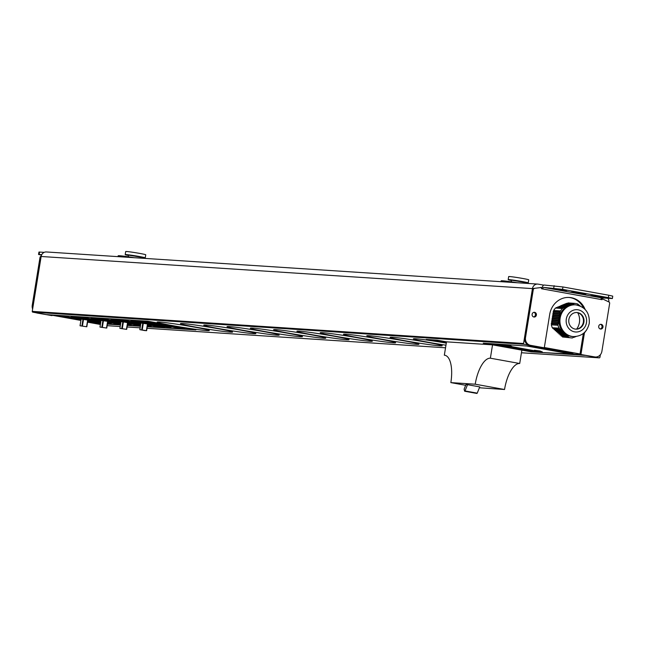 <?xml version="1.0" encoding="UTF-8"?>
<svg xmlns="http://www.w3.org/2000/svg" width="645" height="645" viewBox="0 0 645 645"><rect width="100%" height="100%" fill="white"/><g stroke="black" fill="none" stroke-linecap="round" stroke-linejoin="round"><path stroke-width="0.97" d="M81.028 319.622L57.155 315.308L46.319 314.599L32.758 312.148A0.677 0.621 -86.3 0 1 32.25 311.374L523.571 343.495A0.677 0.621 93.7 0 0 524.071 344.269L537.632 346.72L526.804 346.01L574.824 354.686L574.889 354.282L582.145 354.758M523.571 343.495L532.456 288.605A5.418 4.958 -86.3 0 1 537.696 284.082A5.418 4.958 -86.3 0 1 538.212 284.147L543.671 285.13M607.977 298.321A5.418 4.958 -86.3 0 1 608.888 301.957M600.35 354.758L599.939 357.282A0.677 0.621 93.7 0 1 599.221 357.846L585.66 355.395L574.824 354.686M544.34 347.518L580.04 353.968M539.978 351.396L534.342 350.646L539.978 351.396M509.429 345.881L503.793 345.123L509.429 345.881M108.038 325.733A0.677 0.621 -86.3 0 1 107.909 325.725L107.167 325.588M88.728 321.847L100.402 324.37L94.339 323.274L100.515 323.677M100.596 323.153L87.793 320.839L100.604 323.145M574.711 354.677L526.691 346.002L494.191 343.882L542.211 352.549L574.711 354.677M542.106 352.549L494.078 343.874L483.25 343.164L531.27 351.839L542.106 352.549M479.388 387.766L504.543 389.499A27.082 10.796 100.2 0 1 519.709 363.498L521.87 350.146L492.538 344.849L446.501 341.842L437.092 340.149L426.264 339.439L446.3 343.059M446.292 343.1A26.405 1.097 -170.8 0 0 413.372 338.843A26.405 1.097 -170.8 0 0 428.877 342.374A26.405 1.097 -170.8 0 0 445.953 345.196M405.584 340.85A26.405 1.097 -170.8 0 0 442.212 345.768A26.405 1.097 -170.8 0 0 426.708 342.237A26.405 1.097 -170.8 0 0 390.08 337.319A26.405 1.097 -170.8 0 0 405.584 340.85M382.292 339.334A26.405 1.097 -170.8 0 0 418.919 344.245A26.405 1.097 -170.8 0 0 403.415 340.713A26.405 1.097 -170.8 0 0 366.787 335.803A26.405 1.097 -170.8 0 0 382.292 339.334M358.999 337.811A26.405 1.097 -170.8 0 0 395.627 342.721A26.405 1.097 -170.8 0 0 380.123 339.189A26.405 1.097 -170.8 0 0 343.495 334.279A26.405 1.097 -170.8 0 0 358.999 337.811M335.706 336.287A26.405 1.097 -170.8 0 0 372.334 341.197A26.405 1.097 -170.8 0 0 356.83 337.666A26.405 1.097 -170.8 0 0 320.202 332.756A26.405 1.097 -170.8 0 0 335.706 336.287M312.414 334.763A26.405 1.097 -170.8 0 0 349.042 339.673A26.405 1.097 -170.8 0 0 333.538 336.142A26.405 1.097 -170.8 0 0 296.91 331.232A26.405 1.097 -170.8 0 0 312.414 334.763M289.121 333.239A26.405 1.097 -170.8 0 0 325.749 338.149A26.405 1.097 -170.8 0 0 310.245 334.618A26.405 1.097 -170.8 0 0 273.617 329.708A26.405 1.097 -170.8 0 0 289.121 333.239M265.829 331.715A26.405 1.097 -170.8 0 0 302.457 336.625A26.405 1.097 -170.8 0 0 286.952 333.094A26.405 1.097 -170.8 0 0 250.325 328.184A26.405 1.097 -170.8 0 0 265.829 331.715M242.536 330.192A26.405 1.097 -170.8 0 0 279.164 335.11A26.405 1.097 -170.8 0 0 263.66 331.578A26.405 1.097 -170.8 0 0 227.032 326.66A26.405 1.097 -170.8 0 0 242.536 330.192M219.244 328.668A26.405 1.097 -170.8 0 0 255.872 333.586A26.405 1.097 -170.8 0 0 240.367 330.055A26.405 1.097 -170.8 0 0 203.739 325.136A26.405 1.097 -170.8 0 0 219.244 328.668M195.951 327.152A26.405 1.097 -170.8 0 0 232.579 332.062A26.405 1.097 -170.8 0 0 217.075 328.531A26.405 1.097 -170.8 0 0 180.447 323.621A26.405 1.097 -170.8 0 0 195.951 327.152M172.658 325.628A26.405 1.097 -170.8 0 0 209.286 330.538A26.405 1.097 -170.8 0 0 193.782 327.007A26.405 1.097 -170.8 0 0 157.154 322.097A26.405 1.097 -170.8 0 0 172.658 325.628M195.854 329.909L147.834 321.234L136.998 320.525L185.018 329.2L195.854 329.909M147.27 326.733L164.927 327.886L147.592 324.757L165.088 327.894L184.857 329.192L136.837 320.517L117.059 319.227L140.828 323.516M140.828 323.532L116.898 319.211L97.129 317.921L120.897 322.21L96.968 317.912L77.198 316.614L100.967 320.912M127.662 323.435L140.473 325.749M140.465 325.765L127.654 323.451M120.534 324.467L107.723 322.153L120.534 324.443M127.339 325.427L140.384 326.281M100.959 320.928L77.029 316.606L57.26 315.316L81.028 319.606M107.401 324.129L120.446 324.975M542.211 352.549L571.204 354.041M497.771 344.116L504.293 345.293M508.72 346.091L534.842 350.807M539.268 351.606L542.276 352.154M534.342 350.646L534.407 350.243L540.042 351.001L542.364 351.944M503.793 345.123L509.494 345.478L511.816 346.43M531.27 351.839L531.335 351.436L538.591 351.912M486.83 343.398L531.335 351.436M446.501 341.842L444.332 355.193A27.082 10.796 100.2 0 1 444.824 355.25A27.082 10.796 100.2 0 1 450.847 382.614L475.22 384.202A27.082 10.796 100.2 0 1 490.377 358.201L492.538 344.849M445.3 355.371L444.332 355.193M519.709 363.498L490.377 358.201M504.543 389.499L475.22 384.202M465.674 385.291L450.847 382.614M467.52 384.686L479.743 386.895L477.227 393.144L465.013 390.935L467.52 384.686L465.956 384.581L464.11 389.185L464.602 391.152L465.013 390.935M464.843 391.201L477.227 393.144M429.844 339.673L446.364 342.656M530.375 346.244L544.074 348.752L547.436 348.969L540.776 348.155L540.841 347.752L544.203 347.969L544.138 348.373M544.332 348.768L548.476 349.517M552.354 350.211L556.175 350.904M560.053 351.606L564.173 352.347M567.503 352.952L574.889 354.282M549.387 349.098L549.451 348.695L546.154 348.098L544.622 348.405L549.387 349.098L544.622 348.405M544.678 348.058L544.203 347.969M560.384 351.082L549.024 349.195L560.384 351.082L560.449 350.678L549.435 348.816M549.048 349.074L548.476 349.542L555.466 350.42L548.476 349.542M565.117 351.936L556.167 350.936L567.495 352.976L572.808 353.323L563.166 351.807L565.181 351.533L560.432 350.807M572.808 353.323L565.141 351.751M546.154 348.098L546.089 348.502M561.553 350.88L561.481 351.283M565.496 351.815L565.431 352.218M32.25 311.374L41.143 256.484A5.418 4.958 -86.3 0 1 46.384 251.961L537.696 284.082M49.899 314.833L80.899 320.428M87.656 321.653L100.58 323.274M94.339 323.274L94.404 322.871M185.018 329.2L193.516 329.482M139.385 320.686L185.067 328.934M165.088 327.894L182.519 328.765M119.446 319.38L140.876 323.25M147.641 324.467L165.128 327.628M152.317 323.347L130.935 320.654L166.676 326.991L171.127 327.225L167.434 326.168L152.317 323.347M147.713 324L146.633 330.683L139.836 329.676L144.754 330.562L146.633 330.683L147.713 324L140.949 323.016M135.015 320.863L134.942 321.307L162.451 325.177M134.942 321.307L159.839 325.87L167.12 326.58L162.419 325.362M153.179 323.903L156.356 324.475L153.179 323.903M159.565 325.306L162.742 325.878L159.565 325.306M145.633 322.79L139.755 322.032L145.633 322.79M147.318 326.467L162.58 327.467M99.515 318.074L120.938 321.944M127.702 323.169L140.513 325.483M140.82 323.572L119.011 320.017L110.996 319.356L140.618 324.862M147.431 325.733L151.196 325.927L147.568 324.887M126.662 329.361L127.783 322.702L122.856 321.815L120.978 321.702L119.897 328.378L126.694 329.377L119.93 328.378M115.084 319.565L115.012 320.001L140.795 323.75M115.012 320.001L140.642 324.693M133.249 322.597L136.426 323.169L133.249 322.597M140.723 324.193L136.925 323.822L140.683 324.435M125.702 321.484L119.817 320.734L125.702 321.484M127.379 325.161L140.425 326.015M79.577 316.776L101.007 320.646M107.771 321.863L120.583 324.177M120.889 322.266L99.072 318.719L91.066 318.05L120.68 323.556M127.5 324.427L131.258 324.62L127.637 323.58M107.844 321.395L106.764 328.071L107.844 321.395L101.047 320.396L99.967 327.071L106.764 328.071L99.999 327.071M95.146 318.259L95.073 318.703L120.857 322.452M95.073 318.703L120.704 323.387M113.31 321.291L116.487 321.863L113.31 321.291M120.784 322.895L116.987 322.516L120.752 323.129M105.772 320.178L99.886 319.428L105.772 320.178M107.449 323.863L120.494 324.709M59.646 315.469L81.068 319.339M87.833 320.565L100.644 322.871M100.951 320.968L79.141 317.413L71.135 316.743L100.749 322.258M107.562 323.129L111.327 323.314L107.699 322.274M86.793 326.773L80.028 325.773L86.793 326.773L87.914 320.089L81.141 319.106M75.215 316.961L75.142 317.396L100.926 321.146M75.142 317.396L100.773 322.089M93.38 319.993L96.556 320.565L93.38 319.993M100.854 321.589L97.056 321.218L100.814 321.831M85.833 318.88L79.948 318.122L85.833 318.88M577.589 304.351L578.355 304.4L577.477 303.868L574.655 303.36L567.995 302.924A0.54 0.5 -86.3 0 1 567.931 303.19M573.244 303.787L566.504 303.344L574.655 303.36L573.308 303.98A16.681 15.278 -86.3 0 0 572.744 304.005L568.559 305.77A15.907 14.577 93.7 0 0 559.175 318.066A15.907 14.577 93.7 0 0 564.157 332.949A15.907 14.577 93.7 0 0 572.502 336.537L573.461 336.593A15.907 14.577 -86.3 0 1 560.142 318.13A15.907 14.577 93.7 0 1 575.534 304.843C585.305 306.754 589.877 312.906 589.256 323.298C587.216 331.925 581.951 336.359 573.461 336.593M566.504 303.344A0.54 0.5 -86.3 0 1 566.479 303.787M563.561 307.738L556.296 307.512L563.69 307.907A16.681 15.278 -86.3 0 1 564.125 307.528L557.756 306.915L565.988 306.762L559.215 306.319L566.512 306.552L567.447 306.165L561.198 305.512L568.898 305.577L562.658 304.916L570.357 304.98L564.117 304.319L571.817 304.384L565.568 303.722L572.744 304.005M565.044 303.94A0.54 0.5 -86.3 0 1 565.02 304.375M563.585 304.537A0.54 0.5 -86.3 0 1 563.561 304.972M562.134 305.133A0.54 0.5 -86.3 0 1 562.101 305.569M560.674 305.73A0.54 0.5 -86.3 0 1 560.642 306.165M559.215 306.319A0.54 0.5 -86.3 0 1 559.183 306.762M557.756 306.915A0.54 0.5 -86.3 0 1 557.731 307.359M556.296 307.512A0.54 0.5 -86.3 0 1 556.167 308.1M563.004 307.955L562.118 308.487L555.45 308.052L553.612 310.463A0.54 0.5 -86.3 0 1 553.378 311.479M560.045 311.914L559.925 312.511L553.184 312.075L553.281 311.471L559.989 311.906L562.118 308.487L562.529 308.681M553.184 312.075A0.54 0.5 -86.3 0 1 553.112 313.147M558.336 323.596L558.336 323.596A16.681 15.278 -86.3 0 1 558.256 322.992L558.328 322.532L551.556 322.089L551.66 321.484L558.425 321.928L558.602 320.863L551.83 320.42L551.926 319.815L558.699 320.259L558.868 319.194L552.104 318.751L552.201 318.146L558.965 318.59L559.142 317.525L552.37 317.082L552.467 316.477L559.239 316.921L559.409 315.856L552.644 315.413L552.741 314.808L559.513 315.252L559.683 314.188L552.91 313.744L553.007 313.139L559.779 313.583L559.852 313.123A16.681 15.278 -86.3 0 1 560.118 312.583L559.925 312.511M552.91 313.744A0.54 0.5 -86.3 0 1 552.838 314.816M552.644 315.413A0.54 0.5 -86.3 0 1 552.572 316.485M552.37 317.082A0.54 0.5 -86.3 0 1 552.297 318.154M552.104 318.751A0.54 0.5 -86.3 0 1 552.031 319.823M551.83 320.42A0.54 0.5 -86.3 0 1 551.757 321.492M551.556 322.089A0.54 0.5 -86.3 0 1 551.491 323.161M551.282 324.822A0.54 0.5 -86.3 0 0 551.29 323.758L551.386 323.153L558.127 323.596L557.949 325.257L551.282 324.822L552.257 327.741L558.925 328.176L557.949 325.257M552.821 327.781A0.54 0.5 -86.3 0 1 552.894 328.547L560.062 329.377L552.894 328.547M554.12 328.99A0.54 0.5 -86.3 0 1 554.079 329.619L561.279 330.45L562.037 331.135L555.264 330.7A0.54 0.5 -86.3 0 0 555.305 330.063M556.498 331.135A0.54 0.5 -86.3 0 1 556.458 331.772L563.222 332.215L562.464 331.522L555.264 330.7M557.683 332.207A0.54 0.5 -86.3 0 1 557.643 332.844L564.415 333.288L563.649 332.602L556.458 331.772M558.868 333.28A0.54 0.5 -86.3 0 1 558.828 333.917L565.601 334.36L564.843 333.675L557.643 332.844M560.062 334.352A0.54 0.5 -86.3 0 1 560.021 334.989L566.786 335.432L566.028 334.747L558.828 333.917M561.247 335.432A0.54 0.5 -86.3 0 1 561.206 336.061L568.342 336.892L568.068 336.335A16.681 15.278 -86.3 0 1 567.544 336.118L560.021 334.989M562.432 336.505A0.54 0.5 -86.3 0 1 562.48 336.98L572.276 337.98L562.48 336.98M576.646 329.079A14.15 12.964 93.7 0 0 579.412 322.516A14.15 12.964 93.7 0 0 577.718 312.712M576.662 312.519A8.329 7.627 -86.3 0 1 583.362 322.169A8.329 7.627 93.7 0 1 575.582 329.127M583.91 322.202A8.329 7.627 93.7 0 0 576.936 312.535A8.329 7.627 93.7 0 0 568.874 319.485A8.329 7.627 93.7 0 0 575.848 329.152A8.329 7.627 93.7 0 0 583.91 322.202M575.534 304.843L574.574 304.779A15.907 14.577 93.7 0 0 568.559 305.77L564.125 307.528M568.342 336.892L569.14 337.416L568.342 336.892M576.066 336.529L574.082 337.295A16.681 15.278 -86.3 0 1 573.518 337.319L572.276 337.98M567.544 336.118L560.521 329.764A16.681 15.278 -86.3 0 1 560.231 329.248L560.062 329.377M559.594 328.99L559.263 328.103M558.256 322.992L559.852 313.123M580.194 305.964L579.283 305.182A16.681 15.278 -86.3 0 0 578.759 304.964L577.993 304.601M554.079 329.619L560.521 329.764M567.947 336.505L561.206 336.061M551.29 323.758L557.998 324.193M560.271 310.898L553.612 310.463M586.563 330.047L584.289 333.078L583.201 333.554M134.353 257.71A16.923 0.701 -170.8 0 0 118.156 255.799L118.019 256.646M141.771 258.202L141.908 257.323L128.54 255.154L128.282 256.791M125.203 254.614L125.702 251.542A10.159 0.419 -170.8 0 1 139.788 253.429A10.159 0.419 9.2 0 1 145.746 254.791L145.254 257.863A10.159 0.419 9.2 0 0 139.288 256.5A10.159 0.419 -170.8 0 0 125.203 254.614A10.159 0.419 -170.8 0 0 128.492 255.468M145.254 257.863A10.159 0.419 9.2 0 1 141.86 257.629M517.33 282.752A16.923 0.701 -170.8 0 0 501.133 280.841L500.996 281.68M524.748 283.236L524.885 282.357L511.525 280.196L511.259 281.825M508.179 279.656L508.679 276.584A10.159 0.419 -170.8 0 1 522.764 278.471A10.159 0.419 9.2 0 1 528.731 279.825L528.231 282.897A10.159 0.419 9.2 0 0 522.265 281.543A10.159 0.419 -170.8 0 0 508.179 279.656A10.159 0.419 -170.8 0 0 511.469 280.502M528.231 282.897A10.159 0.419 9.2 0 1 524.837 282.671M40.006 257.403L40.982 257.468L33.226 305.359L32.25 305.295L40.006 257.403A1.355 1.242 -86.3 0 1 41.078 256.283L41.183 256.275M37.281 313.075L52.003 315.623L37.281 313.075A6.773 6.2 -86.3 0 1 36.193 312.769M32.629 309.06A6.773 6.2 -86.3 0 1 32.25 305.295M88.655 322.242L87.688 322.186L87.768 321.67M87.688 322.186L100.386 324.475M41.788 254.614L38.563 254.461L38.95 252.058L44.231 252.34M38.563 254.461L41.514 255.178M601.696 298.498L608.993 302.013A1.355 1.242 93.7 0 1 609.646 303.448L601.89 351.34A6.773 6.2 93.7 0 1 595.335 356.991L594.359 356.927A6.773 6.2 -86.3 0 1 593.722 356.846L579.976 354.363L583.354 333.489M534.342 288.533A1.355 1.242 93.7 0 0 533.27 289.653L532.294 289.589A1.355 1.242 -86.3 0 1 533.367 288.468L541.308 287.509L533.367 288.468M602.599 298.562L602.075 299.691L600.858 299.474A1.629 0.645 -79.8 0 1 601.769 297.909L543.727 287.428A1.629 0.645 -79.8 0 0 542.816 288.984L541.59 288.767L541.308 287.509M579.976 354.363L594.698 356.911A6.773 6.2 93.7 0 0 595.335 356.991M580.952 354.428L584.443 332.876M585.079 309.366A20.309 18.608 93.7 0 0 569.35 297.466A20.309 18.608 93.7 0 0 549.701 314.421L544.291 347.808L530.545 345.325A6.773 6.2 93.7 0 1 525.514 337.545L533.27 289.653M532.117 314.268A2.37 2.169 93.7 0 0 534.1 317.026A2.37 2.169 93.7 0 0 536.39 315.042A2.37 2.169 93.7 0 0 534.407 312.293A2.37 2.169 93.7 0 0 532.117 314.268M598.713 326.297A2.37 2.169 93.7 0 0 600.697 329.047A2.37 2.169 93.7 0 0 602.986 327.071A2.37 2.169 93.7 0 0 601.003 324.322A2.37 2.169 93.7 0 0 598.713 326.297M532.294 289.589L524.538 337.48L525.514 337.545M544.291 347.808L529.569 345.26A6.773 6.2 -86.3 0 1 524.538 337.48M583.475 307.915A20.309 18.608 93.7 0 0 568.866 297.442M533.617 316.929A2.37 2.169 93.7 0 0 533.915 312.325M600.213 328.958A2.37 2.169 93.7 0 0 600.511 324.346M541.856 288.815A4.064 1.621 100.2 0 1 544.114 285.025L562.948 286.961L562.561 289.363L543.727 287.428M602.204 298.901L601.261 298.837A4.064 1.621 -79.8 0 0 601.124 299.522M601.769 297.909L612.363 298.546L608.388 297.643L562.561 289.363M608.388 297.643L608.775 295.233L612.75 296.144L612.363 298.546M585.958 294.023L577.404 292.483L571.043 292.104L580 293.636L585.982 293.87M605.51 297.555L596.956 296.015L590.594 295.636L599.552 297.168L605.534 297.401M557.852 288.952L551.491 288.573L560.449 290.105L566.81 290.484L557.852 288.952M608.775 295.233L562.948 286.961M32.758 312.148L524.071 344.269M107.909 325.725L120.196 326.523L107.973 325.733M127.089 326.975L140.134 327.829L127.089 326.983M445.534 347.8L147.02 328.281L445.534 347.792M599.286 357.854L521.442 352.759L599.221 357.846M532.456 288.605L41.143 256.484M135.152 321.299L135.216 320.879M166.958 326.515L167.031 326.064M166.676 326.991L166.749 326.572M134.749 321.524L134.861 320.855M142.795 323.121L141.707 329.797M143.319 323.201L142.239 329.877M147.471 323.951L146.391 330.627M139.836 329.676L140.916 323L139.868 329.676M115.213 319.993L115.286 319.573M114.818 320.226L114.923 319.557M122.856 321.815L121.776 328.499M123.388 321.895L122.308 328.571M127.541 322.645L126.46 329.321M95.283 318.695L95.347 318.275M94.88 318.92L94.992 318.251M102.926 320.517L101.837 327.192M103.45 320.589L102.37 327.273M107.61 321.339L106.522 328.023M75.344 317.388L75.417 316.969M74.949 317.614L75.054 316.945M82.987 319.211L81.907 325.886M83.519 319.291L82.439 325.967M87.672 320.041L86.591 326.717M81.149 319.09L80.069 325.765M586.474 322.661A11.175 10.231 -86.3 0 1 574.606 331.861A11.175 10.231 -86.3 0 1 566.31 319.025A11.175 10.231 93.7 0 1 578.178 309.826A11.175 10.231 93.7 0 1 586.474 322.661M39.135 254.436L39.522 252.034M601.841 298.538L602.454 298.579M600.858 299.474L542.816 288.984M529.569 345.26L530.545 345.325M594.698 356.911L593.722 356.846M580 293.636L580.137 292.814M599.552 297.168L599.689 296.345M560.449 290.105L560.586 289.283M554.136 285.679L553.741 288.081M476.929 393.458L464.706 391.249M167.192 326.104L167.12 326.58M127.783 322.702L126.694 329.377M120.978 321.702L119.897 328.378M101.047 320.396L99.967 327.071M87.914 320.089L86.825 326.773M81.109 319.09L80.028 325.773M540.478 287.444L541.381 287.501"/></g></svg>
